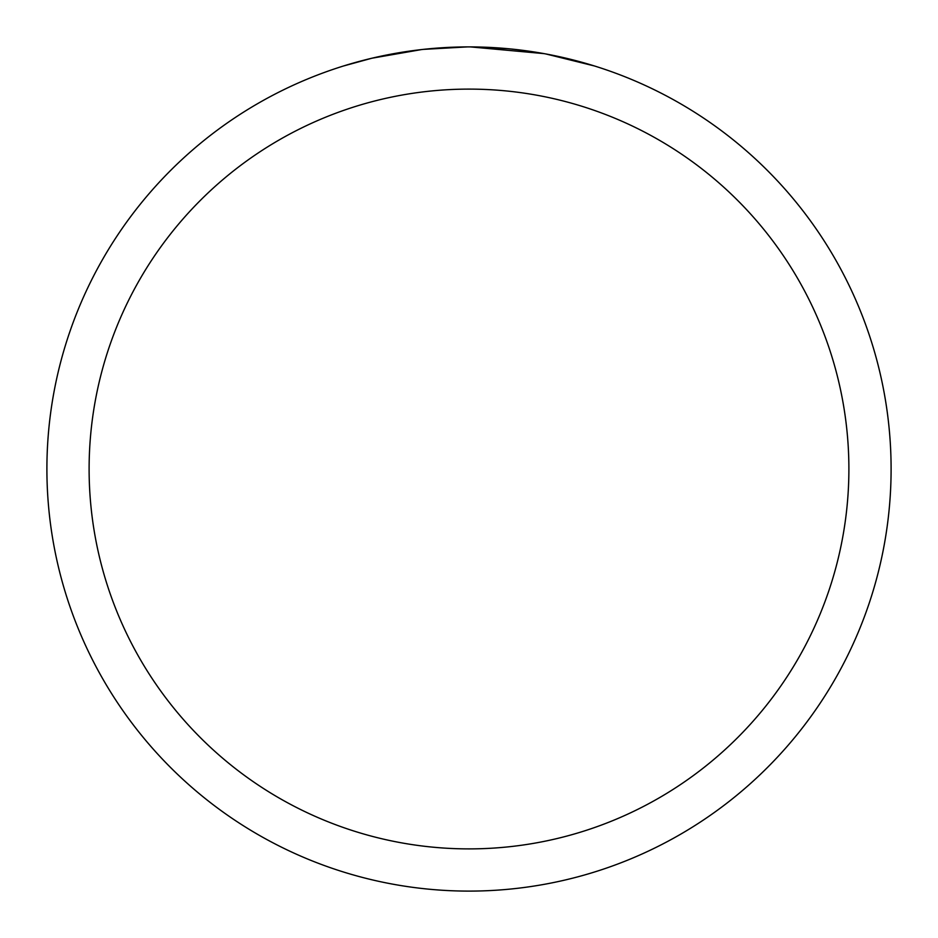<?xml version="1.0" encoding="UTF-8"?>
<svg xmlns="http://www.w3.org/2000/svg" width="938" height="938" viewBox="0 0 938 938"><rect width="100%" height="100%" fill="white"/><g stroke="black" fill="none" stroke-linecap="round" stroke-linejoin="round"><path stroke-width="1.41" d="M469 89.11A379.89 379.89 0 0 1 848.89 469A379.89 379.89 0 0 1 469 848.89A379.89 379.89 0 0 1 89.11 469A379.89 379.89 0 0 1 469 89.11M469 46.9A422.1 422.1 0 0 1 891.1 469A422.1 422.1 0 0 1 469 891.1A422.1 422.1 0 0 1 46.9 469A422.1 422.1 0 0 1 469 46.9M508.033 48.706L473.303 46.923M489.882 47.416L496.214 47.779M545.975 53.982L594.434 65.965M543.981 53.618L470.501 46.912M514.001 49.304L522.759 50.335M421.397 49.597L371.905 58.215L343.589 65.965M423.378 49.374L467.511 46.9L423.378 49.374M406.353 51.578L409.976 51.051M431.374 48.577L434.728 48.295"/></g></svg>
